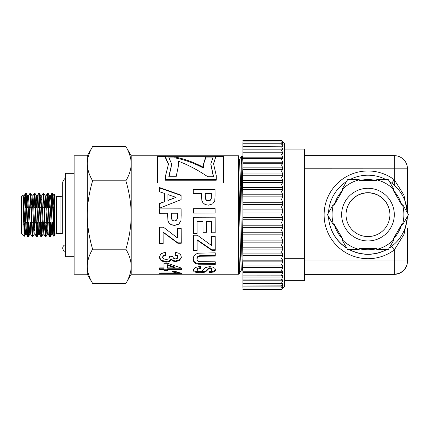<?xml version="1.0" encoding="UTF-8"?>
<svg xmlns="http://www.w3.org/2000/svg" width="430" height="430" viewBox="0 0 430 430"><rect width="100%" height="100%" fill="white"/><g stroke="black" fill="none" stroke-linecap="round" stroke-linejoin="round"><path stroke-width="0.64" d="M282.827 275.834L281.537 275.227L282.741 272.588L282.741 271.217L281.537 270.298L282.741 267.514L282.741 265.982L281.537 264.762L282.741 261.87L282.741 260.182L281.537 258.683L282.741 255.71L282.741 253.893L281.537 252.125L282.741 249.104L282.741 247.175L281.537 245.159L282.741 242.128L282.741 240.107L281.537 237.86L282.741 234.85L282.741 232.759L281.537 230.313L282.741 227.357L282.741 225.218L281.537 222.6L282.741 219.73L282.741 217.569L281.537 214.801L282.741 212.049L282.741 209.888L281.537 207.007L282.741 204.4L282.741 202.261L281.537 199.3L282.741 196.865L282.741 194.779L281.537 191.764L282.741 189.533L282.741 187.512L281.537 184.486L282.741 182.481L282.741 180.552L281.537 177.536L282.741 175.779L282.741 173.967L281.537 171L282.741 169.511L282.741 167.834L281.537 164.948L282.741 163.744L282.741 162.218L281.537 159.439L282.741 158.536L282.741 157.176L281.537 154.542L282.741 153.945L282.741 152.768L281.537 150.306L281.822 149.909L282.741 150.022L282.741 149.043L281.537 146.78L282.741 146.813L282.741 146.044L281.537 144.002L282.741 144.351L282.741 143.797L281.537 142.002L282.741 142.663L282.741 142.33L281.537 140.803L282.741 141.658L281.537 140.416L284.612 143.486L284.612 286.514L281.537 289.583L242.928 289.583L242.928 289.175L281.553 289.175L282.741 287.616L282.741 287.272L281.537 287.917L282.741 286.111L282.741 285.541L281.537 285.875L282.741 283.821L282.741 283.042L281.537 283.058L282.741 280.785L282.741 279.796L282.042 279.925L281.537 279.495L282.741 277.027L282.741 275.84L242.928 275.872M242.928 288.208L242.928 287.616M242.928 287.272L242.928 286.111L282.741 286.111M282.741 271.217L242.928 271.217L242.928 286.111M242.928 271.217L242.928 267.514L282.741 267.514M282.741 265.982L242.928 265.982L242.928 267.514M242.928 265.982L242.928 261.87L282.741 261.87M282.741 260.182L242.928 260.182L242.928 261.87M242.928 260.182L242.928 255.71L282.741 255.71M282.741 253.893L242.928 253.893L242.928 255.71M242.928 253.893L242.928 249.104L282.741 249.104M282.741 247.175L242.928 247.175L242.928 249.104M242.928 247.175L242.928 242.128L282.741 242.128M282.741 240.107L242.928 240.107L242.928 242.128M242.928 240.107L242.928 234.85L282.741 234.85M282.741 232.759L242.928 232.759L242.928 234.85M242.928 232.759L242.928 227.357L282.741 227.357M282.741 225.218L242.928 225.218L242.928 227.357M242.928 225.218L242.928 219.73L282.741 219.73M282.741 217.569L242.928 217.569L242.928 219.73M242.928 217.569L242.928 212.049L282.741 212.049M242.928 142.663L242.928 212.049M242.928 141.766L242.928 142.33M281.548 140.422L242.928 140.416L242.928 140.787L281.553 140.787M242.928 279.946L282.042 279.925M282.741 142.663L282.295 142.33M281.537 142.002L242.928 141.943M282.741 144.351L283.064 144.491M281.537 144.002L242.928 143.862M281.537 146.78L242.928 146.523M242.928 153.913L282.833 153.951M242.928 283.327L281.827 283.327L281.537 283.058M242.928 286.025L281.537 285.875M283.058 285.407L282.741 285.541M242.928 287.982L281.537 287.917M282.273 287.616L282.741 287.616L282.741 287.272M281.537 289.583L282.741 288.326L281.537 289.159M304.354 274.109L394.294 274.351A13.163 13.163 0 0 0 407.457 261.187L407.457 260.945A13.163 13.163 180 0 1 394.294 274.109L394.294 260.913L304.354 260.913M407.457 228.163L407.457 260.945L394.294 260.913L394.294 249.943L404.028 234.345L407.377 217.429M407.457 169.054L407.457 212.818L407.457 169.054M304.354 280.924L284.612 280.924L304.354 280.924L304.354 258.699L284.612 258.699M284.612 170.952L304.354 170.952L304.354 149.076L284.612 149.076L304.354 149.076M304.354 170.952L304.354 258.699M389.182 248.142A39.485 39.485 180 0 0 391.665 246.422L394.294 249.943A43.876 43.876 0 0 1 335.513 185.325A43.876 43.876 0 0 1 394.294 179.745L391.735 183.153M386.36 249.776A39.485 39.485 180 0 1 349.579 249.776M346.763 248.142A39.485 39.485 180 0 1 328.52 216.548A39.485 39.485 0 0 0 346.628 247.911M407.42 212.753L403.947 195.134L394.294 179.745L394.294 185.255M304.354 168.775L407.457 168.813A13.163 13.163 0 0 0 394.294 155.649L394.294 179.745M393.74 239.628L393.982 239.768L388.236 249.728L376.744 249.717L376.744 249.438A35.91 35.91 0 0 0 393.74 239.628L393.084 239.252L401.862 224.051L402.512 224.428A35.91 35.91 0 0 0 402.512 204.809L402.754 204.669L408.5 214.624L402.754 224.567L402.512 224.428M376.744 179.799L376.744 179.52L388.236 179.525L393.982 189.469L393.74 189.608A35.91 35.91 0 0 0 376.744 179.799L376.744 180.552L359.195 180.552L359.195 179.799A35.91 35.91 0 0 0 342.205 189.608L341.963 189.469L347.709 179.525L359.195 179.52L359.195 179.799M341.963 239.768L342.205 239.628A35.91 35.91 0 0 0 359.195 249.438L359.195 249.717L347.709 249.728L341.963 239.768L347.709 249.728M333.427 224.428L333.185 224.567L327.44 214.624L333.185 204.669L333.427 204.809A35.91 35.91 0 0 0 333.427 224.428L334.083 224.051L342.855 239.252L342.205 239.628M334.083 224.051L333.185 224.627L327.44 214.624M342.205 189.608L342.855 189.985L334.083 205.185L333.427 204.809M401.862 224.051L393.111 239.263M402.754 224.567L401.862 224.111M393.982 189.469L393.111 190.033M402.512 204.809L401.862 205.185L393.084 189.985L393.74 189.608M376.744 249.717L388.236 249.728M359.195 249.438L359.195 248.685L376.744 248.685L376.744 249.438M341.646 214.618A26.327 26.327 0 0 0 381.13 237.419A26.327 26.327 0 0 0 381.13 191.823A26.327 26.327 0 0 0 341.646 214.618M346.032 214.629A21.935 21.935 180 0 1 367.973 192.694A21.935 21.935 180 0 1 389.908 214.629A21.935 21.935 180 0 1 367.973 236.57A21.935 21.935 180 0 1 346.032 214.629M346.032 214.715A21.935 21.935 180 0 1 367.973 192.866A21.935 21.935 180 0 1 389.908 214.715M388.236 249.776L393.982 239.768M393.246 239.032A35.099 35.099 0 0 0 401.701 224.385A35.099 35.099 180 0 1 393.23 239.064M376.191 180.552A35.099 35.099 0 0 0 359.749 180.552M342.834 239.263L334.083 224.111M342.715 239.064A35.099 35.099 180 0 1 334.234 224.374A35.099 35.099 0 0 0 342.699 239.032M342.834 190.033L341.963 189.469M342.613 190.409A35.099 35.099 0 0 0 334.277 204.852M401.668 204.852A35.099 35.099 0 0 0 393.326 190.409M359.512 248.744A35.099 35.099 0 0 0 376.427 248.744L359.195 248.744M347.709 249.776L359.195 249.717M376.744 248.744L376.427 248.744M402.754 224.627L408.5 214.624M376.476 248.744A35.099 35.099 180 0 1 359.469 248.744M349.859 249.776A39.485 39.485 0 0 0 386.081 249.776M389.311 247.911A39.485 39.485 0 0 0 407.414 216.559M407.409 212.737A39.485 39.485 0 0 0 389.381 181.508M385.936 179.525A39.485 39.485 0 0 0 350.004 179.525M346.558 181.508A39.485 39.485 0 0 0 328.531 212.737M242.928 270.701L242.584 270.099L241.778 253.356L239.736 164.061L239.327 159.874L238.677 159.869M241.332 270.131L240.494 253.979L238.677 170.108M242.928 267.675L242.617 270.131M242.928 216.79L241.966 259.887M27.015 225.411L26.268 234.146L24.677 201.439L24.085 195.817L25.569 193.28L25.902 195.747L27.611 236.204L27.762 236.688L28.396 236.683L27.3 215.016M23.693 199.407L23.403 205.271M24.36 214.989L23.311 195.854L23.021 196.988M28.466 195.881L29.955 193.344L30.369 196.902L32.116 236.618L30.664 234.119L28.514 195.844M28.079 199.386L27.687 207.76M30.707 234.183L29.842 234.183L29.294 228.534L27.687 195.827L26.95 204.583M26.284 222.24L25.886 230.598M25.494 234.183L24.36 215.054M32.863 195.854L34.314 193.35L34.497 193.806L36.502 236.683L35.056 234.173L33.449 201.466L32.9 195.817L32.035 195.817M32.47 199.369L32.073 207.76M34.228 234.151L32.078 195.886L31.342 204.615M30.67 222.24L30.272 230.636M37.238 195.838L38.732 193.301L40.882 236.629L39.431 234.124L37.254 195.817M36.856 199.396L36.459 207.76M37.523 214.984L36.475 195.865L35.728 204.594M35.056 222.24L34.663 230.614M44.564 225.395L43.828 234.13L41.678 195.849M41.242 199.38L40.85 207.76M40.178 225.395L39.479 234.167M43.016 234.183L40.85 195.827L40.114 204.578M39.442 222.24L39.049 230.604M38.652 234.183L37.523 215.059M46.757 204.583L47.585 193.419L49.66 236.683L48.214 234.173L46.037 195.817M45.634 199.375L45.236 207.76M47.391 234.151L45.241 195.881L44.5 204.61M43.833 222.24L43.435 230.625M51.148 204.594L51.847 193.355L52.406 198.848L53.868 236.306L52.594 234.113L50.998 201.412L50.45 195.822L49.584 195.817M50.02 199.386L49.622 207.76M50.681 214.984L49.638 195.87L48.891 204.599M48.219 222.24L47.827 230.614M53.562 230.835L53.562 213.06L52.492 193.317M50.02 234.452L50.563 222.24M52.213 195.542L51.67 207.76M51.084 225.417L50.337 236.699L48.144 193.333M41.629 195.886L43.118 193.35L43.452 195.698L45.279 236.634L43.828 234.13M45.628 234.506L46.171 222.24M47.827 195.526L47.284 207.76M46.693 225.384L45.989 236.613L45.585 233.882L43.79 193.376L45.241 195.881M41.242 234.484L41.785 222.24M43.435 195.489L42.898 207.76M42.307 225.406L41.42 236.285L39.329 193.317M36.856 234.452L37.399 222.24M39.049 195.542L38.506 207.76M37.921 225.422L37.254 236.57L36.867 234.603L34.98 193.328M32.47 234.506L33.008 222.24M34.663 195.521L34.12 207.76M33.535 225.39L32.831 236.613L32.395 233.404L30.627 193.382L32.078 195.886M28.079 234.479L28.622 222.24M30.272 195.494L29.735 207.76M29.149 225.401L28.396 236.683M197.085 233.205L193.419 233.216L193.371 217.22M206.674 232.023L203.008 232.033L202.971 221.509L197.053 221.525L197.085 233.479L193.419 233.49L193.371 217.257L215.129 217.188L215.177 233.033L211.501 233.044L211.463 221.579L206.642 221.595L206.674 232.281L203.008 232.286L202.971 221.606L197.053 221.622M215.177 232.764L211.501 232.775L211.463 221.482L206.642 221.595M193.419 233.216L193.419 233.49M211.501 232.775L211.501 233.044M215.301 263.644L198.332 263.477L195.596 262.751L193.817 261.263L193.145 258.634M215.258 255.495L199.837 255.64L197.698 256.586L196.897 259.161M193.145 259.188L193.849 256.017L195.714 254.135L198.123 253.2L215.247 252.829L215.258 256.103L199.837 256.253L197.698 257.21L196.897 259.193L197.671 261.021L199.552 261.73L215.285 261.816L215.301 264.38L198.332 264.208L195.596 263.472L193.817 261.956L193.145 259.242M196.897 259.177L196.897 258.527M199.837 255.64L199.837 256.253M131.188 274.232L238.677 274.232L238.677 155.768L131.188 155.768L131.188 274.232L125.893 283.392C129.419 277.404 131.182 271.701 131.188 266.294C131.182 260.886 129.419 255.189 125.893 249.196C129.419 237.215 131.182 225.814 131.188 215C131.182 204.185 129.419 192.785 125.893 180.804C129.419 174.811 131.182 169.114 131.188 163.706C131.182 158.299 129.419 152.596 125.893 146.608L92.6 146.608C89.085 152.575 87.322 158.278 87.311 163.706L87.311 155.768L92.6 146.608M181.17 215.871L180.858 221.004L178.735 224.073L174.505 225.309L171.129 224.611L168.979 222.821L167.942 220.595L167.609 213.264L159.401 213.291L159.39 208.905L181.148 208.84L181.17 216.166M159.39 208.996L181.148 208.932L181.164 215M177.488 215.564L177.477 213.237L171.307 213.253L171.661 219.128L172.736 220.493L174.429 220.982L176.386 220.284L177.348 218.521L177.488 215.575M171.307 213.253L171.312 215M167.942 220.595L167.614 215M181.17 215.881L180.858 221.095L178.735 224.207L174.505 225.465L171.129 224.756L168.979 222.939L167.942 220.676M181.385 257.006L179.45 259.93L175.832 260.881C173.924 260.902 172.398 260.252 171.253 258.919L169.463 260.806L166.098 261.488L161.212 260.22L159.175 256.812M171.253 258.919L171.253 259.58L169.463 261.494L166.098 262.187L161.212 260.902L159.175 257.441L160.863 253.877L165.297 252.141L165.803 255.194L163.443 255.957L162.637 257.414L163.62 258.898L166.265 259.483L168.753 258.914L169.667 257.5L169.35 256.146L172.752 256.468L173.494 258.274L175.569 258.871L177.316 258.425L177.966 256.597L177.219 255.318L175.048 254.667M169.667 256.887L169.565 256.167M169.667 256.877L169.667 257.511L169.667 256.877M165.803 254.598L163.443 255.35L162.637 257.414L162.637 256.78M177.966 256.608L177.966 257.231L177.219 255.925L175.048 255.264L175.687 252.356L178.848 253.281L180.707 254.969L181.395 257.301L179.45 260.601L175.832 261.569C173.924 261.596 172.398 260.929 171.253 259.58M172.752 256.468L172.752 255.968M157.676 156.665L165.383 156.665M215.709 156.665L223.466 156.665M168.479 164.421L165.383 157.665L165.383 156.805L168.485 164.04L165.383 176.483L165.383 180.218L216.252 180.218L216.252 175.607L213.533 163.685L215.709 157.111L213.533 164.072M223.466 155.789L223.466 183.013L157.676 183.013L157.676 155.789L223.466 155.789M215.709 157.111L215.709 156.326L165.383 156.326L165.383 156.805M165.383 179.692L216.252 179.692M159.659 272.937L159.659 273.663L159.648 272.937L175.365 272.932L175.365 272.072L173.645 271.572M179.09 272.781L175.365 272.787M175.365 272.932L172.188 271.572L175.972 271.567L178.009 272.518L181.498 273.082L181.508 273.652L159.659 273.663M193.285 189.759L215.043 189.7L215.064 196.252M205.201 193.376L205.561 198.945L206.636 200.267L208.33 200.745L210.286 200.063L211.243 198.359L211.377 193.36L205.201 193.376L205.561 199.181L206.636 200.482L208.33 200.955L210.286 200.283L211.243 198.601L211.383 195.639M211.383 195.838L211.383 195.349M215.064 196.123L214.753 200.853L212.635 203.922L208.4 205.174L205.029 204.47L202.879 202.659L201.842 200.445L201.509 193.387L193.301 193.409L193.285 189.383L215.043 189.324L215.064 196.107M215.043 189.7L215.043 189.324M210.834 164.308L213.339 176.714M212.382 157.875L205.707 157.875L203.342 164.889M174.843 157.875L174.843 157.014C184.379 158.804 193.919 162.255 203.46 167.361L203.46 168.065C193.919 163.034 184.379 159.637 174.843 157.875L169.678 157.875M171.683 164.604L169.001 176.714M205.707 157.875L205.707 157.014L213.151 157.014L210.829 163.921L213.533 176.714L207.722 176.714C197.977 170.087 188.232 164.932 178.488 161.245L178.751 164.663M203.46 167.361L203.342 164.507L205.707 157.014M178.488 161.245L178.756 164.281L176.16 176.714L168.791 176.714L171.688 164.222L168.716 157.014L174.843 157.014M167.668 269.75L164.002 269.755L163.991 268.777L159.611 268.782L159.605 267.901L163.98 267.895L163.954 263.305L167.603 263.3L181.449 268.11L181.46 269.567L167.657 269.583L167.668 270.572L164.002 270.577L163.991 269.589L159.611 269.594L159.6 267.901M181.46 268.761L167.657 268.777L167.657 269.583M163.98 267.895L163.959 263.305M175.08 267.879L175.08 267.094L167.63 264.703L167.646 267.89L175.08 267.879L167.63 265.455M159.611 268.782L159.611 269.594M163.991 268.777L163.991 269.589M164.002 269.755L164.002 270.577M163.163 243.278L159.498 243.289L159.444 227.029M181.25 242.837L177.837 242.843L163.126 232.076L163.163 243.702L159.498 243.713L159.444 227.212L163.405 227.201L177.552 238.048L177.525 228.421L181.207 228.411L181.25 243.256L177.837 243.262L163.126 232.329M177.552 238.048L177.525 228.222M159.498 243.289L159.498 243.713M177.837 242.843L177.837 243.262M159.32 187.905L181.105 195.489L181.116 199.859M159.374 203.691L164.308 201.847L164.281 193.35L159.337 191.705L159.32 187.496L181.105 195.193L181.116 199.627L159.385 208.244L159.374 203.524L164.308 201.649M167.953 194.602L167.969 200.487L176.037 197.365L167.953 194.602L167.969 200.273L176.037 197.365M181.105 195.489L181.105 195.193M215.704 269.228L213.93 271.179L209.141 271.722L209.141 272.577L208.937 271.384L211.345 271.002L212.071 270.035L212.071 269.218L211.275 268.057L209.921 267.772L208.604 268.041L205.61 271.056L203.406 271.669L196.435 271.631L194 270.868L193.194 269.347M209.141 271.722L209.077 271.378M201.057 267.476L197.902 268.137L196.902 269.357L196.902 270.158M212.071 269.218L212.071 270.035L211.275 268.857L209.921 268.562L208.604 268.841L205.61 271.9L203.406 272.523L199.939 272.722L196.435 272.486L194 271.706L193.194 270.164L195.08 267.541L200.633 266.261L201.057 268.266L197.902 268.938L196.902 270.174L196.902 269.357M196.902 270.169L197.811 271.255L201.224 271.443L202.165 270.943L205.239 267.594L209.614 266.638L212.726 267.089L214.935 268.325L215.704 270.045L213.93 272.023L209.141 272.577M197.144 250.179L193.478 250.185L193.425 234.941M215.236 249.771L211.823 249.782L197.107 239.752L197.144 250.706L193.478 250.717L193.425 235.242L197.392 235.231L211.538 245.498L211.506 236.403L215.188 236.392L215.236 250.298L211.823 250.303L197.107 240.128M211.538 245.498L211.506 236.086M193.478 250.185L193.478 250.717M211.823 249.782L211.823 250.303M193.344 208.765L215.107 208.706L215.118 213.022M215.118 212.99L193.36 213.054L193.344 208.674L215.107 208.609L215.118 212.99M53.562 213.06L54.406 223.498L54.406 194.161L54.013 207.76M65.376 178.477L64.489 178.837L62.742 181.874L62.742 234.011A4.386 4.386 0 0 0 60.985 233.646L56.599 233.646A2.193 2.193 0 0 0 54.406 235.839L54.406 199.407L53.976 195.79L53.277 204.578M24.22 236.366L21.5 233.646L21.5 196.354L22.817 195.037L22.983 196.29L24.145 236.108L24.757 225.422M24.537 230.824L24.537 223.589M92.6 180.804C89.085 192.742 87.322 204.137 87.311 215L87.311 163.706C87.322 169.135 89.085 174.833 92.6 180.804L125.893 180.804M87.311 215C87.322 225.863 89.085 237.258 92.6 249.196C89.085 255.167 87.322 260.865 87.311 266.294L87.311 215M92.6 283.392L87.311 274.232L87.311 266.294C87.322 271.722 89.085 277.425 92.6 283.392L125.893 283.392M27.3 215L26.165 193.317M25.886 195.542L25.365 207.238M24.822 204.578L25.531 193.312M53.341 225.39L52.643 234.151M52.605 222.24L52.213 230.614M51.81 234.183L50.686 215.059M240.392 186.115L241.504 156.106L242.326 173.543L242.928 202.885M242.928 162.604L242.466 156.133L241.504 156.101M241.966 161.83L240.875 210.033M240.252 243.891L239.623 267.825L239.144 273.905L238.677 268.175M92.6 249.196L125.893 249.196M87.311 274.232L74.148 274.232L74.148 155.768L87.311 155.768M26.902 222.24L25.886 222.24L25.886 207.76L24.913 206.787M74.148 256.678L65.376 256.678L65.376 173.322L74.148 173.322M65.376 244.729A3.51 3.51 0 0 0 65.376 251.523M242.928 283.821L282.741 283.821M242.928 280.785L282.741 280.785M242.928 277.027L282.741 277.027M242.928 272.588L282.741 272.588M282.741 143.797L242.928 143.797M282.741 146.044L242.928 146.044M282.741 149.043L242.928 149.043M282.741 152.768L242.928 152.768M282.741 157.176L242.928 157.176M242.928 158.536L282.741 158.536M282.741 162.218L242.928 162.218M242.928 163.744L282.741 163.744M282.741 167.834L242.928 167.834M242.928 169.511L282.741 169.511M282.741 173.967L242.928 173.967M242.928 175.779L282.741 175.779M282.741 180.552L242.928 180.552M242.928 182.481L282.741 182.481M282.741 187.512L242.928 187.512M242.928 189.533L282.741 189.533M282.741 194.779L242.928 194.779M242.928 196.865L282.741 196.865M282.741 202.261L242.928 202.261M242.928 204.4L282.741 204.4M282.741 209.888L242.928 209.888M394.294 274.351L304.354 274.351L394.294 274.351A13.163 13.163 0 0 0 407.457 261.187M394.294 155.649L304.354 155.649L394.294 155.649A13.163 13.163 0 0 1 407.457 168.813M284.612 280.693L304.354 280.693M193.817 261.263L193.817 261.956M195.596 262.751L195.596 263.472M198.332 263.477L198.332 264.208M203.868 263.665L203.868 264.396M197.698 256.586L197.698 257.21M203.476 255.517L203.476 256.13M161.212 260.22L161.212 260.902M166.098 261.488L166.098 262.187M169.463 260.806L169.463 261.494M175.832 260.881L175.832 261.569M179.45 259.93L179.45 260.601M177.219 255.318L177.219 255.925M163.443 255.35L163.443 255.957M205.212 195.919L205.212 195.628M194 270.868L194 271.706M196.435 271.631L196.435 272.486M199.939 271.868L199.939 272.722M203.406 271.669L203.406 272.523M205.61 271.056L205.61 271.9M207.158 269.578L207.158 270.4M208.604 268.041L208.604 268.841M209.921 267.772L209.921 268.562M211.275 268.057L211.275 268.857M213.93 271.179L213.93 272.023M197.902 268.137L197.902 268.938M60.985 233.646L60.985 196.354L62.742 195.989L62.742 181.874M56.599 233.646L56.599 196.354C55.266 196.225 54.535 195.494 54.406 194.161M282.026 149.887L242.928 149.887M242.601 270.131L241.316 270.131M24.128 195.817L23.263 195.817M28.514 195.817L27.649 195.817M26.289 234.183L25.456 234.183M37.286 195.817L36.426 195.817M35.061 234.183L34.228 234.183M41.678 195.817L40.812 195.817M39.463 234.183L38.619 234.183M46.064 195.817L45.198 195.817M43.871 234.183L43.005 234.183M48.219 234.183L47.391 234.183M52.53 193.317L51.896 193.317M50.337 236.683L49.703 236.683M48.144 193.317L47.51 193.317M45.946 236.683L45.311 236.683M43.752 193.317L43.118 193.317M41.559 236.683L40.925 236.683M39.366 193.317L38.732 193.317M37.173 236.683L36.539 236.683M34.98 193.317L34.346 193.317M32.788 236.683L32.153 236.683M30.595 193.317L29.955 193.317M210.829 164.679L210.829 163.921M171.688 164.222L171.688 164.975M54.406 235.839L53.911 236.333M131.188 155.768L125.893 146.608M26.203 193.317L25.607 193.317M50.401 195.86L51.847 193.355M46.026 195.833L47.472 193.328M26.268 234.146L27.719 236.656M54.406 195.817L53.976 195.817M52.637 234.183L51.777 234.183M239.29 159.901L241.466 156.133M239.144 273.899L238.677 273.899M242.466 156.133L242.928 156.934M239.171 273.878L241.354 270.104M52.567 193.312L54.013 195.822M50.38 236.667L51.826 234.156M48.187 193.371L49.638 195.87M45.989 236.613L47.44 234.113M41.592 236.656L43.043 234.151M39.404 193.317L40.85 195.827M37.216 236.672L38.662 234.167M35.023 193.36L36.475 195.865M32.831 236.613L34.276 234.113M28.434 236.645L29.88 234.14M26.241 193.323L27.687 195.827M24.23 236.371L25.499 234.173M22.844 195.048L23.311 195.854M60.985 196.354L56.599 196.354M24.01 205.884L23.284 205.158M25.886 222.24L25.51 222.616M24.677 223.45L23.714 224.412M54.406 207.76L53.39 207.76M52.756 207.76L51.278 207.76M50.412 207.76L48.998 207.76M48.37 207.76L46.891 207.76M46.026 207.76L44.612 207.76M43.978 207.76L42.5 207.76M41.64 207.76L40.227 207.76M39.592 207.76L38.114 207.76M37.249 207.76L35.84 207.76M35.206 207.76L33.728 207.76M32.863 207.76L31.449 207.76M30.815 207.76L29.342 207.76M28.477 207.76L27.063 207.76M26.429 207.76L25.886 207.76M53.229 222.24L51.82 222.24M48.843 222.24L47.429 222.24M46.564 222.24L45.091 222.24M44.457 222.24L43.043 222.24M42.178 222.24L40.7 222.24M40.065 222.24L38.657 222.24M37.792 222.24L36.313 222.24M35.679 222.24L34.266 222.24M33.406 222.24L31.927 222.24M31.293 222.24L29.88 222.24M29.014 222.24L27.541 222.24"/></g></svg>
